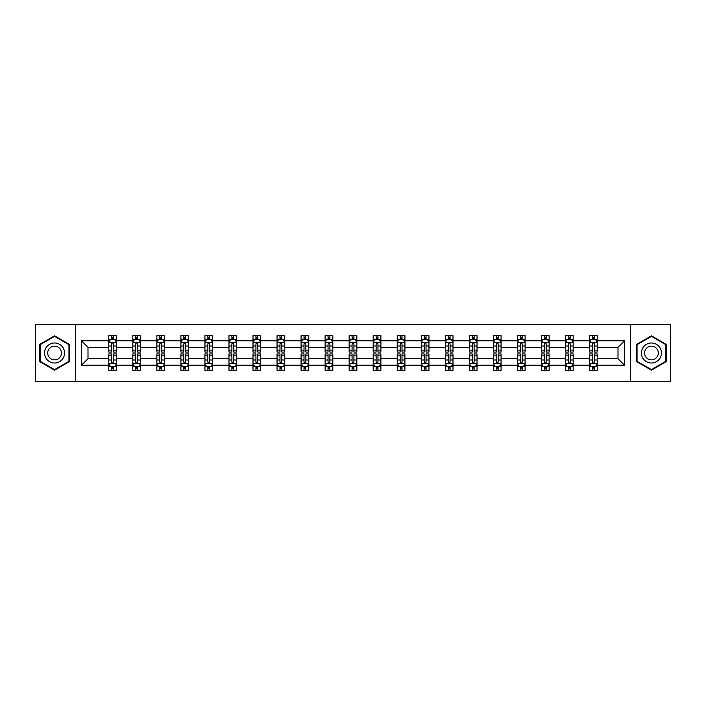 <?xml version="1.0" encoding="UTF-8"?>
<svg xmlns="http://www.w3.org/2000/svg" width="706" height="706" viewBox="0 0 706 706"><rect width="100%" height="100%" fill="white"/><g stroke="black" fill="none" stroke-linecap="round" stroke-linejoin="round"><path stroke-width="1.06" d="M630.414 324.495L35.3 324.495L35.3 381.505L670.7 381.505L670.7 324.495L630.414 324.495L630.414 381.505M597.205 365.17L597.205 358.701L618.006 358.701L624.475 365.17L597.205 365.17L597.205 370.332L594.275 370.332L594.275 366.405M75.586 381.505L75.586 324.495M589.501 365.17L573.175 365.17L573.175 358.701L589.501 358.701L589.501 370.332L597.205 370.332L597.205 366.22L595.758 366.22M573.175 365.17L573.175 370.332L570.245 370.332L570.245 366.405M565.471 365.17L549.136 365.17L549.136 358.701L565.471 358.701L565.471 370.332L573.175 370.332L573.175 366.22L571.719 366.22M549.136 365.17L549.136 370.332L546.206 370.332L546.206 366.405M541.431 365.17L525.096 365.17L525.096 358.701L541.431 358.701L541.431 370.332L549.136 370.332L549.136 366.22L547.688 366.22M525.096 365.17L525.096 370.332L522.175 370.332L522.175 366.405M517.401 365.17L501.066 365.17L501.066 358.701L517.401 358.701L517.401 370.332L525.096 370.332L525.096 366.22L523.649 366.22M501.066 365.17L501.066 370.332L498.136 370.332L498.136 366.405M493.362 365.17L477.027 365.17L477.027 358.701L493.362 358.701L493.362 370.332L501.066 370.332L501.066 366.22L499.619 366.22M477.027 365.17L477.027 370.332L474.105 370.332L474.105 366.405M469.322 365.17L452.996 365.17L452.996 358.701L469.322 358.701L469.322 370.332L477.027 370.332L477.027 366.22L475.579 366.22M452.996 365.17L452.996 370.332L450.066 370.332L450.066 366.405M445.292 365.17L428.957 365.17L428.957 358.701L445.292 358.701L445.292 370.332L452.996 370.332L452.996 366.22L451.549 366.22M428.957 365.17L428.957 370.332L426.027 370.332L426.027 366.405M421.253 365.17L404.926 365.17L404.926 358.701L421.253 358.701L421.253 370.332L428.957 370.332L428.957 366.22L427.509 366.22M404.926 365.17L404.926 370.332L401.996 370.332L401.996 366.405M397.222 365.17L380.887 365.17L380.887 358.701L397.222 358.701L397.222 370.332L404.926 370.332L404.926 366.22L403.47 366.22M380.887 365.17L380.887 370.332L377.957 370.332L377.957 366.405M373.183 365.17L356.848 365.17L356.848 358.701L373.183 358.701L373.183 370.332L380.887 370.332L380.887 366.22L379.44 366.22M356.848 365.17L356.848 370.332L353.927 370.332L353.927 366.405M349.152 365.17L332.817 365.17L332.817 358.701L349.152 358.701L349.152 370.332L356.848 370.332L356.848 366.22L355.4 366.22M332.817 365.17L332.817 370.332L329.887 370.332L329.887 366.405M325.113 365.17L308.778 365.17L308.778 358.701L325.113 358.701L325.113 370.332L332.817 370.332L332.817 366.22L331.37 366.22M308.778 365.17L308.778 370.332L305.857 370.332L305.857 366.405M301.074 365.17L284.747 365.17L284.747 358.701L301.074 358.701L301.074 370.332L308.778 370.332L308.778 366.22L307.331 366.22M284.747 365.17L284.747 370.332L281.818 370.332L281.818 366.405M277.043 365.17L260.708 365.17L260.708 358.701L277.043 358.701L277.043 370.332L284.747 370.332L284.747 366.22L283.3 366.22M260.708 365.17L260.708 370.332L257.778 370.332L257.778 366.405M253.004 365.17L236.678 365.17L236.678 358.701L253.004 358.701L253.004 370.332L260.708 370.332L260.708 366.22L259.261 366.22M236.678 365.17L236.678 370.332L233.748 370.332L233.748 366.405M228.973 365.17L212.638 365.17L212.638 358.701L228.973 358.701L228.973 370.332L236.678 370.332L236.678 366.22L235.23 366.22M212.638 365.17L212.638 370.332L209.708 370.332L209.708 366.405M204.934 365.17L188.599 365.17L188.599 358.701L204.934 358.701L204.934 370.332L212.638 370.332L212.638 366.22L211.191 366.22M188.599 365.17L188.599 370.332L185.678 370.332L185.678 366.405M180.904 365.17L164.569 365.17L164.569 358.701L180.904 358.701L180.904 370.332L188.599 370.332L188.599 366.22L187.152 366.22M164.569 365.17L164.569 370.332L161.639 370.332L161.639 366.405M156.864 365.17L140.529 365.17L140.529 358.701L156.864 358.701L156.864 370.332L164.569 370.332L164.569 366.22L163.121 366.22M140.529 365.17L140.529 370.332L137.608 370.332L137.608 366.405M132.825 365.17L116.499 365.17L116.499 358.701L132.825 358.701L132.825 370.332L140.529 370.332L140.529 366.22L139.082 366.22M116.499 365.17L116.499 370.332L113.569 370.332L113.569 366.405M108.795 365.17L81.525 365.17L81.525 340.83L108.795 340.83L108.795 347.299L87.994 347.299L87.994 358.701L108.795 358.701L108.795 370.332L116.499 370.332L116.499 366.22L115.052 366.22M110.242 339.78L108.795 339.78L108.795 335.668L108.795 340.83M111.724 339.595L111.724 335.668L108.795 335.668L116.499 335.668L116.499 340.83L132.825 340.83L132.825 335.668L140.529 335.668L140.529 340.83L156.864 340.83L156.864 335.668L164.569 335.668L164.569 340.83L180.904 340.83L180.904 335.668L188.599 335.668L188.599 340.83L204.934 340.83L204.934 335.668L212.638 335.668L212.638 340.83L228.973 340.83L228.973 335.668L236.678 335.668L236.678 340.83L253.004 340.83L253.004 335.668L260.708 335.668L260.708 340.83L277.043 340.83L277.043 335.668L284.747 335.668L284.747 340.83L301.074 340.83L301.074 335.668L308.778 335.668L308.778 340.83L325.113 340.83L325.113 335.668L332.817 335.668L332.817 340.83L349.152 340.83L349.152 335.668L356.848 335.668L356.848 340.83L373.183 340.83L373.183 335.668L380.887 335.668L380.887 340.83L397.222 340.83L397.222 335.668L404.926 335.668L404.926 340.83L421.253 340.83L421.253 335.668L428.957 335.668L428.957 340.83L445.292 340.83L445.292 335.668L452.996 335.668L452.996 340.83L469.322 340.83L469.322 335.668L477.027 335.668L477.027 340.83L493.362 340.83L493.362 335.668L501.066 335.668L501.066 340.83L517.401 340.83L517.401 335.668L525.096 335.668L525.096 340.83L541.431 340.83L541.431 335.668L549.136 335.668L549.136 340.83L565.471 340.83L565.471 335.668L573.175 335.668L573.175 340.83L589.501 340.83L589.501 335.668L597.205 335.668L597.205 340.83L624.475 340.83L624.475 365.17M589.501 340.83L589.501 347.299L573.175 347.299L573.175 340.83M565.471 340.83L565.471 347.299L549.136 347.299L549.136 340.83M541.431 340.83L541.431 347.299L525.096 347.299L525.096 340.83M517.401 340.83L517.401 347.299L501.066 347.299L501.066 340.83M493.362 340.83L493.362 347.299L477.027 347.299L477.027 340.83M469.322 340.83L469.322 347.299L452.996 347.299L452.996 340.83M445.292 340.83L445.292 347.299L428.957 347.299L428.957 340.83M421.253 340.83L421.253 347.299L404.926 347.299L404.926 340.83M397.222 340.83L397.222 347.299L380.887 347.299L380.887 340.83M373.183 340.83L373.183 347.299L356.848 347.299L356.848 340.83M349.152 340.83L349.152 347.299L332.817 347.299L332.817 340.83M325.113 340.83L325.113 347.299L308.778 347.299L308.778 340.83M301.074 340.83L301.074 347.299L284.747 347.299L284.747 340.83M277.043 340.83L277.043 347.299L260.708 347.299L260.708 340.83M253.004 340.83L253.004 347.299L236.678 347.299L236.678 340.83M228.973 340.83L228.973 347.299L212.638 347.299L212.638 340.83M204.934 340.83L204.934 347.299L188.599 347.299L188.599 340.83M180.904 340.83L180.904 347.299L164.569 347.299L164.569 340.83M156.864 340.83L156.864 347.299L140.529 347.299L140.529 340.83M132.825 340.83L132.825 347.299L116.499 347.299L116.499 340.83M81.525 340.83L87.994 347.299M618.006 358.701L618.006 347.299L597.205 347.299L597.205 340.83M592.431 339.515L594.275 339.515M568.392 339.515L570.245 339.515M544.361 339.515L546.206 339.515M520.322 339.515L522.175 339.515M496.292 339.515L498.136 339.515M472.252 339.515L474.105 339.515M448.222 339.515L450.066 339.515M424.182 339.515L426.027 339.515M400.143 339.515L401.996 339.515M376.113 339.515L377.957 339.515M352.073 339.515L353.927 339.515M328.043 339.515L329.887 339.515M304.004 339.515L305.857 339.515M279.973 339.515L281.818 339.515M255.934 339.515L257.778 339.515M231.895 339.515L233.748 339.515M207.864 339.515L209.708 339.515M183.825 339.515L185.678 339.515M159.794 339.515L161.639 339.515M135.755 339.515L137.608 339.515M111.724 339.515L113.569 339.515M111.724 366.485L113.569 366.485M135.755 366.485L137.608 366.485M159.794 366.485L161.639 366.485M183.825 366.485L185.678 366.485M207.864 366.485L209.708 366.485M231.895 366.485L233.748 366.485M255.934 366.485L257.778 366.485M279.973 366.485L281.818 366.485M304.004 366.485L305.857 366.485M328.043 366.485L329.887 366.485M352.073 366.485L353.927 366.485M376.113 366.485L377.957 366.485M400.143 366.485L401.996 366.485M424.182 366.485L426.027 366.485M448.222 366.485L450.066 366.485M472.252 366.485L474.105 366.485M496.292 366.485L498.136 366.485M520.322 366.485L522.175 366.485M544.361 366.485L546.206 366.485M568.392 366.485L570.245 366.485M592.431 366.485L594.275 366.485M87.994 358.701L81.525 365.17M624.475 340.83L618.006 347.299M69.426 344.413L54.556 335.835L39.695 344.413L39.695 361.587L54.556 370.165L69.426 361.587L69.426 344.413M636.574 344.413L636.574 361.587L651.444 370.165L666.305 361.587L666.305 344.413L651.444 335.835L636.574 344.413M113.569 337.671L111.724 337.671M108.795 350.141L108.795 352.073L111.724 352.073L111.724 350.141L108.795 350.141L108.795 347.299M116.499 347.299L116.499 352.073L113.569 352.073L113.569 343.831C112.951 342.648 112.333 342.648 111.724 343.831L111.724 350.141M115.052 339.78L116.499 339.78L116.499 335.668L113.569 335.668L113.569 339.595M116.499 342.675L114.954 339.595L110.33 339.595L108.795 342.675M111.724 368.329L113.569 368.329M116.499 355.859L116.499 353.927L113.569 353.927L113.569 355.859L116.499 355.859L116.499 358.701M108.795 358.701L108.795 353.927L111.724 353.927L111.724 362.169C112.333 363.352 112.951 363.352 113.569 362.169L113.569 355.859M110.242 366.22L108.795 366.22L108.795 370.332L111.724 370.332L111.724 366.405M108.795 363.325L110.33 366.405L114.954 366.405L116.499 363.325M137.608 337.671L135.755 337.671M134.281 339.78L132.825 339.78L132.825 335.668L135.755 335.668L135.755 339.595M132.825 350.141L132.825 352.073L135.755 352.073L135.755 350.141L132.825 350.141L132.825 347.299M140.529 347.299L140.529 352.073L137.608 352.073L137.608 343.831C136.99 342.648 136.373 342.648 135.755 343.831L135.755 350.141M139.082 339.78L140.529 339.78L140.529 335.668L137.608 335.668L137.608 339.595M140.529 342.675L138.994 339.595L134.369 339.595L132.825 342.675M161.639 337.671L159.794 337.671M158.312 339.78L156.864 339.78L156.864 335.668L159.794 335.668L159.794 339.595M156.864 350.141L156.864 352.073L159.794 352.073L159.794 350.141L156.864 350.141L156.864 347.299M164.569 347.299L164.569 352.073L161.639 352.073L161.639 343.831C161.021 342.648 160.412 342.648 159.794 343.831L159.794 350.141M163.121 339.78L164.569 339.78L164.569 335.668L161.639 335.668L161.639 339.595M164.569 342.675L163.024 339.595L158.409 339.595L156.864 342.675M135.755 368.329L137.608 368.329M140.529 355.859L140.529 353.927L137.608 353.927L137.608 355.859L140.529 355.859L140.529 358.701M132.825 358.701L132.825 353.927L135.755 353.927L135.755 362.169C136.373 363.352 136.99 363.352 137.608 362.169L137.608 355.859M134.281 366.22L132.825 366.22L132.825 370.332L135.755 370.332L135.755 366.405M132.825 363.325L134.369 366.405L138.994 366.405L140.529 363.325M159.794 368.329L161.639 368.329M164.569 355.859L164.569 353.927L161.639 353.927L161.639 355.859L164.569 355.859L164.569 358.701M156.864 358.701L156.864 353.927L159.794 353.927L159.794 362.169C160.403 363.352 161.021 363.352 161.639 362.169L161.639 355.859M158.312 366.22L156.864 366.22L156.864 370.332L159.794 370.332L159.794 366.405M156.864 363.325L158.409 366.405L163.024 366.405L164.569 363.325M45.89 347.996A10.016 10.016 0 0 0 49.552 361.675A10.016 10.016 0 0 0 63.231 358.004A10.016 10.016 0 0 0 59.569 344.325A10.016 10.016 0 0 0 45.89 347.996M48.626 349.576A6.857 6.857 0 0 0 51.132 358.939A6.857 6.857 0 0 0 60.495 356.424A6.857 6.857 0 0 0 57.989 347.061A6.857 6.857 0 0 0 48.626 349.576M68.967 344.687L68.967 361.313L54.556 369.635L40.154 361.313L40.154 344.687L54.556 336.365L68.967 344.687M642.769 347.996A10.016 10.016 0 0 0 646.431 361.675A10.016 10.016 0 0 0 660.11 358.004A10.016 10.016 0 0 0 656.448 344.325A10.016 10.016 0 0 0 642.769 347.996M645.505 349.576A6.857 6.857 0 0 0 648.011 358.939A6.857 6.857 0 0 0 657.374 356.424A6.857 6.857 0 0 0 654.868 347.061A6.857 6.857 0 0 0 645.505 349.576M665.846 344.687L665.846 361.313L651.444 369.635L637.033 361.313L637.033 344.687L651.444 336.365L665.846 344.687M185.678 337.671L183.825 337.671M182.351 339.78L180.904 339.78L180.904 335.668L183.825 335.668L183.825 339.595M180.904 350.141L180.904 352.073L183.825 352.073L183.825 350.141L180.904 350.141L180.904 347.299M188.599 347.299L188.599 352.073L185.678 352.073L185.678 343.831C185.06 342.648 184.442 342.648 183.825 343.831L183.825 350.141M187.152 339.78L188.599 339.78L188.599 335.668L185.678 335.668L185.678 339.595M188.599 342.675L187.064 339.595L182.439 339.595L180.904 342.675M183.825 368.329L185.678 368.329M188.599 355.859L188.599 353.927L185.678 353.927L185.678 355.859L188.599 355.859L188.599 358.701M180.904 358.701L180.904 353.927L183.825 353.927L183.825 362.169C184.442 363.352 185.06 363.352 185.678 362.169L185.678 355.859M182.351 366.22L180.904 366.22L180.904 370.332L183.825 370.332L183.825 366.405M180.904 363.325L182.439 366.405L187.064 366.405L188.599 363.325M209.708 337.671L207.864 337.671M206.381 339.78L204.934 339.78L204.934 335.668L207.864 335.668L207.864 339.595M204.934 350.141L204.934 352.073L207.864 352.073L207.864 350.141L204.934 350.141L204.934 347.299M212.638 347.299L212.638 352.073L209.708 352.073L209.708 343.831C209.1 342.648 208.482 342.648 207.864 343.831L207.864 350.141M211.191 339.78L212.638 339.78L212.638 335.668L209.708 335.668L209.708 339.595M212.638 342.675L211.094 339.595L206.479 339.595L204.934 342.675M207.864 368.329L209.708 368.329M212.638 355.859L212.638 353.927L209.708 353.927L209.708 355.859L212.638 355.859L212.638 358.701M204.934 358.701L204.934 353.927L207.864 353.927L207.864 362.169C208.482 363.352 209.091 363.352 209.708 362.169L209.708 355.859M206.381 366.22L204.934 366.22L204.934 370.332L207.864 370.332L207.864 366.405M204.934 363.325L206.479 366.405L211.094 366.405L212.638 363.325M233.748 337.671L231.895 337.671M230.421 339.78L228.973 339.78L228.973 335.668L231.895 335.668L231.895 339.595M228.973 350.141L228.973 352.073L231.895 352.073L231.895 350.141L228.973 350.141L228.973 347.299M236.678 347.299L236.678 352.073L233.748 352.073L233.748 343.831C233.13 342.648 232.512 342.648 231.895 343.831L231.895 350.141M235.23 339.78L236.678 339.78L236.678 335.668L233.748 335.668L233.748 339.595M236.678 342.675L235.133 339.595L230.509 339.595L228.973 342.675M231.895 368.329L233.748 368.329M236.678 355.859L236.678 353.927L233.748 353.927L233.748 355.859L236.678 355.859L236.678 358.701M228.973 358.701L228.973 353.927L231.895 353.927L231.895 362.169C232.512 363.352 233.13 363.352 233.748 362.169L233.748 355.859M230.421 366.22L228.973 366.22L228.973 370.332L231.895 370.332L231.895 366.405M228.973 363.325L230.509 366.405L235.133 366.405L236.678 363.325M257.778 337.671L255.934 337.671M254.451 339.78L253.004 339.78L253.004 335.668L255.934 335.668L255.934 339.595M253.004 350.141L253.004 352.073L255.934 352.073L255.934 350.141L253.004 350.141L253.004 347.299M260.708 347.299L260.708 352.073L257.778 352.073L257.778 343.831C257.169 342.648 256.552 342.648 255.934 343.831L255.934 350.141M259.261 339.78L260.708 339.78L260.708 335.668L257.778 335.668L257.778 339.595M260.708 342.675L259.173 339.595L254.548 339.595L253.004 342.675M255.934 368.329L257.778 368.329M260.708 355.859L260.708 353.927L257.778 353.927L257.778 355.859L260.708 355.859L260.708 358.701M253.004 358.701L253.004 353.927L255.934 353.927L255.934 362.169C256.552 363.352 257.169 363.352 257.778 362.169L257.778 355.859M254.451 366.22L253.004 366.22L253.004 370.332L255.934 370.332L255.934 366.405M253.004 363.325L254.548 366.405L259.173 366.405L260.708 363.325M281.818 337.671L279.973 337.671M278.491 339.78L277.043 339.78L277.043 335.668L279.973 335.668L279.973 339.595M277.043 350.141L277.043 352.073L279.973 352.073L279.973 350.141L277.043 350.141L277.043 347.299M284.747 347.299L284.747 352.073L281.818 352.073L281.818 343.831C281.2 342.648 280.582 342.648 279.973 343.831L279.973 350.141M283.3 339.78L284.747 339.78L284.747 335.668L281.818 335.668L281.818 339.595M284.747 342.675L283.203 339.595L278.579 339.595L277.043 342.675M279.973 368.329L281.818 368.329M284.747 355.859L284.747 353.927L281.818 353.927L281.818 355.859L284.747 355.859L284.747 358.701M277.043 358.701L277.043 353.927L279.973 353.927L279.973 362.169C280.582 363.352 281.2 363.352 281.818 362.169L281.818 355.859M278.491 366.22L277.043 366.22L277.043 370.332L279.973 370.332L279.973 366.405M277.043 363.325L278.579 366.405L283.203 366.405L284.747 363.325M305.857 337.671L304.004 337.671M302.53 339.78L301.074 339.78L301.074 335.668L304.004 335.668L304.004 339.595M301.074 350.141L301.074 352.073L304.004 352.073L304.004 350.141L301.074 350.141L301.074 347.299M308.778 347.299L308.778 352.073L305.857 352.073L305.857 343.831C305.239 342.648 304.621 342.648 304.004 343.831L304.004 350.141M307.331 339.78L308.778 339.78L308.778 335.668L305.857 335.668L305.857 339.595M308.778 342.675L307.242 339.595L302.618 339.595L301.074 342.675M304.004 368.329L305.857 368.329M308.778 355.859L308.778 353.927L305.857 353.927L305.857 355.859L308.778 355.859L308.778 358.701M301.074 358.701L301.074 353.927L304.004 353.927L304.004 362.169C304.621 363.352 305.239 363.352 305.857 362.169L305.857 355.859M302.53 366.22L301.074 366.22L301.074 370.332L304.004 370.332L304.004 366.405M301.074 363.325L302.618 366.405L307.242 366.405L308.778 363.325M329.887 337.671L328.043 337.671M326.56 339.78L325.113 339.78L325.113 335.668L328.043 335.668L328.043 339.595M325.113 350.141L325.113 352.073L328.043 352.073L328.043 350.141L325.113 350.141L325.113 347.299M332.817 347.299L332.817 352.073L329.887 352.073L329.887 343.831C329.27 342.648 328.661 342.648 328.043 343.831L328.043 350.141M331.37 339.78L332.817 339.78L332.817 335.668L329.887 335.668L329.887 339.595M332.817 342.675L331.273 339.595L326.657 339.595L325.113 342.675M353.927 337.671L352.073 337.671M350.6 339.78L349.152 339.78L349.152 335.668L352.073 335.668L352.073 339.595M349.152 350.141L349.152 352.073L352.073 352.073L352.073 350.141L349.152 350.141L349.152 347.299M356.848 347.299L356.848 352.073L353.927 352.073L353.927 343.831C353.309 342.648 352.691 342.648 352.073 343.831L352.073 350.141M355.4 339.78L356.848 339.78L356.848 335.668L353.927 335.668L353.927 339.595M356.848 342.675L355.312 339.595L350.688 339.595L349.152 342.675M377.957 337.671L376.113 337.671M374.63 339.78L373.183 339.78L373.183 335.668L376.113 335.668L376.113 339.595M373.183 350.141L373.183 352.073L376.113 352.073L376.113 350.141L373.183 350.141L373.183 347.299M380.887 347.299L380.887 352.073L377.957 352.073L377.957 343.831C377.348 342.648 376.73 342.648 376.113 343.831L376.113 350.141M379.44 339.78L380.887 339.78L380.887 335.668L377.957 335.668L377.957 339.595M380.887 342.675L379.343 339.595L374.727 339.595L373.183 342.675M401.996 337.671L400.143 337.671M398.669 339.78L397.222 339.78L397.222 335.668L400.143 335.668L400.143 339.595M397.222 350.141L397.222 352.073L400.143 352.073L400.143 350.141L397.222 350.141L397.222 347.299M404.926 347.299L404.926 352.073L401.996 352.073L401.996 343.831C401.379 342.648 400.761 342.648 400.143 343.831L400.143 350.141M403.47 339.78L404.926 339.78L404.926 335.668L401.996 335.668L401.996 339.595M404.926 342.675L403.382 339.595L398.758 339.595L397.222 342.675M426.027 337.671L424.182 337.671M422.7 339.78L421.253 339.78L421.253 335.668L424.182 335.668L424.182 339.595M421.253 350.141L421.253 352.073L424.182 352.073L424.182 350.141L421.253 350.141L421.253 347.299M428.957 347.299L428.957 352.073L426.027 352.073L426.027 343.831C425.418 342.648 424.8 342.648 424.182 343.831L424.182 350.141M427.509 339.78L428.957 339.78L428.957 335.668L426.027 335.668L426.027 339.595M428.957 342.675L427.421 339.595L422.797 339.595L421.253 342.675M450.066 337.671L448.222 337.671M446.739 339.78L445.292 339.78L445.292 335.668L448.222 335.668L448.222 339.595M445.292 350.141L445.292 352.073L448.222 352.073L448.222 350.141L445.292 350.141L445.292 347.299M452.996 347.299L452.996 352.073L450.066 352.073L450.066 343.831C449.448 342.648 448.831 342.648 448.222 343.831L448.222 350.141M451.549 339.78L452.996 339.78L452.996 335.668L450.066 335.668L450.066 339.595M452.996 342.675L451.452 339.595L446.827 339.595L445.292 342.675M474.105 337.671L472.252 337.671M470.77 339.78L469.322 339.78L469.322 335.668L472.252 335.668L472.252 339.595M469.322 350.141L469.322 352.073L472.252 352.073L472.252 350.141L469.322 350.141L469.322 347.299M477.027 347.299L477.027 352.073L474.105 352.073L474.105 343.831C473.488 342.648 472.87 342.648 472.252 343.831L472.252 350.141M475.579 339.78L477.027 339.78L477.027 335.668L474.105 335.668L474.105 339.595M477.027 342.675L475.491 339.595L470.867 339.595L469.322 342.675M498.136 337.671L496.292 337.671M494.809 339.78L493.362 339.78L493.362 335.668L496.292 335.668L496.292 339.595M493.362 350.141L493.362 352.073L496.292 352.073L496.292 350.141L493.362 350.141L493.362 347.299M501.066 347.299L501.066 352.073L498.136 352.073L498.136 343.831C497.518 342.648 496.909 342.648 496.292 343.831L496.292 350.141M499.619 339.78L501.066 339.78L501.066 335.668L498.136 335.668L498.136 339.595M501.066 342.675L499.521 339.595L494.906 339.595L493.362 342.675M522.175 337.671L520.322 337.671M518.848 339.78L517.401 339.78L517.401 335.668L520.322 335.668L520.322 339.595M517.401 350.141L517.401 352.073L520.322 352.073L520.322 350.141L517.401 350.141L517.401 347.299M525.096 347.299L525.096 352.073L522.175 352.073L522.175 343.831C521.558 342.648 520.94 342.648 520.322 343.831L520.322 350.141M523.649 339.78L525.096 339.78L525.096 335.668L522.175 335.668L522.175 339.595M525.096 342.675L523.561 339.595L518.936 339.595L517.401 342.675M546.206 337.671L544.361 337.671M542.879 339.78L541.431 339.78L541.431 335.668L544.361 335.668L544.361 339.595M541.431 350.141L541.431 352.073L544.361 352.073L544.361 350.141L541.431 350.141L541.431 347.299M549.136 347.299L549.136 352.073L546.206 352.073L546.206 343.831C545.597 342.648 544.979 342.648 544.361 343.831L544.361 350.141M547.688 339.78L549.136 339.78L549.136 335.668L546.206 335.668L546.206 339.595M549.136 342.675L547.591 339.595L542.976 339.595L541.431 342.675M328.043 368.329L329.887 368.329M332.817 355.859L332.817 353.927L329.887 353.927L329.887 355.859L332.817 355.859L332.817 358.701M325.113 358.701L325.113 353.927L328.043 353.927L328.043 362.169C328.652 363.352 329.27 363.352 329.887 362.169L329.887 355.859M326.56 366.22L325.113 366.22L325.113 370.332L328.043 370.332L328.043 366.405M325.113 363.325L326.657 366.405L331.273 366.405L332.817 363.325M352.073 368.329L353.927 368.329M356.848 355.859L356.848 353.927L353.927 353.927L353.927 355.859L356.848 355.859L356.848 358.701M349.152 358.701L349.152 353.927L352.073 353.927L352.073 362.169C352.691 363.352 353.309 363.352 353.927 362.169L353.927 355.859M350.6 366.22L349.152 366.22L349.152 370.332L352.073 370.332L352.073 366.405M349.152 363.325L350.688 366.405L355.312 366.405L356.848 363.325M376.113 368.329L377.957 368.329M380.887 355.859L380.887 353.927L377.957 353.927L377.957 355.859L380.887 355.859L380.887 358.701M373.183 358.701L373.183 353.927L376.113 353.927L376.113 362.169C376.73 363.352 377.339 363.352 377.957 362.169L377.957 355.859M374.63 366.22L373.183 366.22L373.183 370.332L376.113 370.332L376.113 366.405M373.183 363.325L374.727 366.405L379.343 366.405L380.887 363.325M400.143 368.329L401.996 368.329M404.926 355.859L404.926 353.927L401.996 353.927L401.996 355.859L404.926 355.859L404.926 358.701M397.222 358.701L397.222 353.927L400.143 353.927L400.143 362.169C400.761 363.352 401.379 363.352 401.996 362.169L401.996 355.859M398.669 366.22L397.222 366.22L397.222 370.332L400.143 370.332L400.143 366.405M397.222 363.325L398.758 366.405L403.382 366.405L404.926 363.325M424.182 368.329L426.027 368.329M428.957 355.859L428.957 353.927L426.027 353.927L426.027 355.859L428.957 355.859L428.957 358.701M421.253 358.701L421.253 353.927L424.182 353.927L424.182 362.169C424.8 363.352 425.418 363.352 426.027 362.169L426.027 355.859M422.7 366.22L421.253 366.22L421.253 370.332L424.182 370.332L424.182 366.405M421.253 363.325L422.797 366.405L427.421 366.405L428.957 363.325M448.222 368.329L450.066 368.329M452.996 355.859L452.996 353.927L450.066 353.927L450.066 355.859L452.996 355.859L452.996 358.701M445.292 358.701L445.292 353.927L448.222 353.927L448.222 362.169C448.831 363.352 449.448 363.352 450.066 362.169L450.066 355.859M446.739 366.22L445.292 366.22L445.292 370.332L448.222 370.332L448.222 366.405M445.292 363.325L446.827 366.405L451.452 366.405L452.996 363.325M472.252 368.329L474.105 368.329M477.027 355.859L477.027 353.927L474.105 353.927L474.105 355.859L477.027 355.859L477.027 358.701M469.322 358.701L469.322 353.927L472.252 353.927L472.252 362.169C472.87 363.352 473.488 363.352 474.105 362.169L474.105 355.859M470.77 366.22L469.322 366.22L469.322 370.332L472.252 370.332L472.252 366.405M469.322 363.325L470.867 366.405L475.491 366.405L477.027 363.325M496.292 368.329L498.136 368.329M501.066 355.859L501.066 353.927L498.136 353.927L498.136 355.859L501.066 355.859L501.066 358.701M493.362 358.701L493.362 353.927L496.292 353.927L496.292 362.169C496.9 363.352 497.518 363.352 498.136 362.169L498.136 355.859M494.809 366.22L493.362 366.22L493.362 370.332L496.292 370.332L496.292 366.405M493.362 363.325L494.906 366.405L499.521 366.405L501.066 363.325M520.322 368.329L522.175 368.329M525.096 355.859L525.096 353.927L522.175 353.927L522.175 355.859L525.096 355.859L525.096 358.701M517.401 358.701L517.401 353.927L520.322 353.927L520.322 362.169C520.94 363.352 521.558 363.352 522.175 362.169L522.175 355.859M518.848 366.22L517.401 366.22L517.401 370.332L520.322 370.332L520.322 366.405M517.401 363.325L518.936 366.405L523.561 366.405L525.096 363.325M544.361 368.329L546.206 368.329M549.136 355.859L549.136 353.927L546.206 353.927L546.206 355.859L549.136 355.859L549.136 358.701M541.431 358.701L541.431 353.927L544.361 353.927L544.361 362.169C544.979 363.352 545.588 363.352 546.206 362.169L546.206 355.859M542.879 366.22L541.431 366.22L541.431 370.332L544.361 370.332L544.361 366.405M541.431 363.325L542.976 366.405L547.591 366.405L549.136 363.325M570.245 337.671L568.392 337.671M566.918 339.78L565.471 339.78L565.471 335.668L568.392 335.668L568.392 339.595M565.471 350.141L565.471 352.073L568.392 352.073L568.392 350.141L565.471 350.141L565.471 347.299M573.175 347.299L573.175 352.073L570.245 352.073L570.245 343.831C569.627 342.648 569.01 342.648 568.392 343.831L568.392 350.141M571.719 339.78L573.175 339.78L573.175 335.668L570.245 335.668L570.245 339.595M573.175 342.675L571.631 339.595L567.006 339.595L565.471 342.675M568.392 368.329L570.245 368.329M573.175 355.859L573.175 353.927L570.245 353.927L570.245 355.859L573.175 355.859L573.175 358.701M565.471 358.701L565.471 353.927L568.392 353.927L568.392 362.169C569.01 363.352 569.627 363.352 570.245 362.169L570.245 355.859M566.918 366.22L565.471 366.22L565.471 370.332L568.392 370.332L568.392 366.405M565.471 363.325L567.006 366.405L571.631 366.405L573.175 363.325M594.275 337.671L592.431 337.671M590.948 339.78L589.501 339.78L589.501 335.668L592.431 335.668L592.431 339.595M589.501 350.141L589.501 352.073L592.431 352.073L592.431 350.141L589.501 350.141L589.501 347.299M597.205 347.299L597.205 352.073L594.275 352.073L594.275 343.831C593.667 342.648 593.049 342.648 592.431 343.831L592.431 350.141M595.758 339.78L597.205 339.78L597.205 335.668L594.275 335.668L594.275 339.595M597.205 342.675L595.67 339.595L591.046 339.595L589.501 342.675M592.431 368.329L594.275 368.329M597.205 355.859L597.205 353.927L594.275 353.927L594.275 355.859L597.205 355.859L597.205 358.701M589.501 358.701L589.501 353.927L592.431 353.927L592.431 362.169C593.049 363.352 593.667 363.352 594.275 362.169L594.275 355.859M590.948 366.22L589.501 366.22L589.501 370.332L592.431 370.332L592.431 366.405M589.501 363.325L591.046 366.405L595.67 366.405L597.205 363.325M116.455 342.604L108.83 342.604M116.499 350.141L113.569 350.141M111.724 346.011L108.795 346.011M116.499 346.011L113.569 346.011M113.569 338.651L111.724 338.651M108.83 363.396L116.455 363.396M108.795 355.859L111.724 355.859M113.569 359.989L116.499 359.989M108.795 359.989L111.724 359.989M111.724 367.349L113.569 367.349M140.494 342.604L132.869 342.604M140.529 350.141L137.608 350.141M135.755 346.011L132.825 346.011M140.529 346.011L137.608 346.011M137.608 338.651L135.755 338.651M164.533 342.604L156.9 342.604M164.569 350.141L161.639 350.141M159.794 346.011L156.864 346.011M164.569 346.011L161.639 346.011M161.639 338.651L159.794 338.651M132.869 363.396L140.494 363.396M132.825 355.859L135.755 355.859M137.608 359.989L140.529 359.989M132.825 359.989L135.755 359.989M135.755 367.349L137.608 367.349M156.9 363.396L164.533 363.396M156.864 355.859L159.794 355.859M161.639 359.989L164.569 359.989M156.864 359.989L159.794 359.989M159.794 367.349L161.639 367.349M188.564 342.604L180.939 342.604M188.599 350.141L185.678 350.141M183.825 346.011L180.904 346.011M188.599 346.011L185.678 346.011M185.678 338.651L183.825 338.651M180.939 363.396L188.564 363.396M180.904 355.859L183.825 355.859M185.678 359.989L188.599 359.989M180.904 359.989L183.825 359.989M183.825 367.349L185.678 367.349M212.603 342.604L204.969 342.604M212.638 350.141L209.708 350.141M207.864 346.011L204.934 346.011M212.638 346.011L209.708 346.011M209.708 338.651L207.864 338.651M204.969 363.396L212.603 363.396M204.934 355.859L207.864 355.859M209.708 359.989L212.638 359.989M204.934 359.989L207.864 359.989M207.864 367.349L209.708 367.349M236.634 342.604L229.009 342.604M236.678 350.141L233.748 350.141M231.895 346.011L228.973 346.011M236.678 346.011L233.748 346.011M233.748 338.651L231.895 338.651M229.009 363.396L236.634 363.396M228.973 355.859L231.895 355.859M233.748 359.989L236.678 359.989M228.973 359.989L231.895 359.989M231.895 367.349L233.748 367.349M260.673 342.604L253.048 342.604M260.708 350.141L257.778 350.141M255.934 346.011L253.004 346.011M260.708 346.011L257.778 346.011M257.778 338.651L255.934 338.651M253.048 363.396L260.673 363.396M253.004 355.859L255.934 355.859M257.778 359.989L260.708 359.989M253.004 359.989L255.934 359.989M255.934 367.349L257.778 367.349M284.703 342.604L277.079 342.604M284.747 350.141L281.818 350.141M279.973 346.011L277.043 346.011M284.747 346.011L281.818 346.011M281.818 338.651L279.973 338.651M277.079 363.396L284.703 363.396M277.043 355.859L279.973 355.859M281.818 359.989L284.747 359.989M277.043 359.989L279.973 359.989M279.973 367.349L281.818 367.349M308.743 342.604L301.118 342.604M308.778 350.141L305.857 350.141M304.004 346.011L301.074 346.011M308.778 346.011L305.857 346.011M305.857 338.651L304.004 338.651M301.118 363.396L308.743 363.396M301.074 355.859L304.004 355.859M305.857 359.989L308.778 359.989M301.074 359.989L304.004 359.989M304.004 367.349L305.857 367.349M332.782 342.604L325.148 342.604M332.817 350.141L329.887 350.141M328.043 346.011L325.113 346.011M332.817 346.011L329.887 346.011M329.887 338.651L328.043 338.651M356.812 342.604L349.188 342.604M356.848 350.141L353.927 350.141M352.073 346.011L349.152 346.011M356.848 346.011L353.927 346.011M353.927 338.651L352.073 338.651M380.852 342.604L373.218 342.604M380.887 350.141L377.957 350.141M376.113 346.011L373.183 346.011M380.887 346.011L377.957 346.011M377.957 338.651L376.113 338.651M404.882 342.604L397.257 342.604M404.926 350.141L401.996 350.141M400.143 346.011L397.222 346.011M404.926 346.011L401.996 346.011M401.996 338.651L400.143 338.651M428.921 342.604L421.297 342.604M428.957 350.141L426.027 350.141M424.182 346.011L421.253 346.011M428.957 346.011L426.027 346.011M426.027 338.651L424.182 338.651M452.952 342.604L445.327 342.604M452.996 350.141L450.066 350.141M448.222 346.011L445.292 346.011M452.996 346.011L450.066 346.011M450.066 338.651L448.222 338.651M476.991 342.604L469.366 342.604M477.027 350.141L474.105 350.141M472.252 346.011L469.322 346.011M477.027 346.011L474.105 346.011M474.105 338.651L472.252 338.651M501.031 342.604L493.397 342.604M501.066 350.141L498.136 350.141M496.292 346.011L493.362 346.011M501.066 346.011L498.136 346.011M498.136 338.651L496.292 338.651M525.061 342.604L517.436 342.604M525.096 350.141L522.175 350.141M520.322 346.011L517.401 346.011M525.096 346.011L522.175 346.011M522.175 338.651L520.322 338.651M549.1 342.604L541.467 342.604M549.136 350.141L546.206 350.141M544.361 346.011L541.431 346.011M549.136 346.011L546.206 346.011M546.206 338.651L544.361 338.651M325.148 363.396L332.782 363.396M325.113 355.859L328.043 355.859M329.887 359.989L332.817 359.989M325.113 359.989L328.043 359.989M328.043 367.349L329.887 367.349M349.188 363.396L356.812 363.396M349.152 355.859L352.073 355.859M353.927 359.989L356.848 359.989M349.152 359.989L352.073 359.989M352.073 367.349L353.927 367.349M373.218 363.396L380.852 363.396M373.183 355.859L376.113 355.859M377.957 359.989L380.887 359.989M373.183 359.989L376.113 359.989M376.113 367.349L377.957 367.349M397.257 363.396L404.882 363.396M397.222 355.859L400.143 355.859M401.996 359.989L404.926 359.989M397.222 359.989L400.143 359.989M400.143 367.349L401.996 367.349M421.297 363.396L428.921 363.396M421.253 355.859L424.182 355.859M426.027 359.989L428.957 359.989M421.253 359.989L424.182 359.989M424.182 367.349L426.027 367.349M445.327 363.396L452.952 363.396M445.292 355.859L448.222 355.859M450.066 359.989L452.996 359.989M445.292 359.989L448.222 359.989M448.222 367.349L450.066 367.349M469.366 363.396L476.991 363.396M469.322 355.859L472.252 355.859M474.105 359.989L477.027 359.989M469.322 359.989L472.252 359.989M472.252 367.349L474.105 367.349M493.397 363.396L501.031 363.396M493.362 355.859L496.292 355.859M498.136 359.989L501.066 359.989M493.362 359.989L496.292 359.989M496.292 367.349L498.136 367.349M517.436 363.396L525.061 363.396M517.401 355.859L520.322 355.859M522.175 359.989L525.096 359.989M517.401 359.989L520.322 359.989M520.322 367.349L522.175 367.349M541.467 363.396L549.1 363.396M541.431 355.859L544.361 355.859M546.206 359.989L549.136 359.989M541.431 359.989L544.361 359.989M544.361 367.349L546.206 367.349M573.131 342.604L565.506 342.604M573.175 350.141L570.245 350.141M568.392 346.011L565.471 346.011M573.175 346.011L570.245 346.011M570.245 338.651L568.392 338.651M565.506 363.396L573.131 363.396M565.471 355.859L568.392 355.859M570.245 359.989L573.175 359.989M565.471 359.989L568.392 359.989M568.392 367.349L570.245 367.349M597.17 342.604L589.545 342.604M597.205 350.141L594.275 350.141M592.431 346.011L589.501 346.011M597.205 346.011L594.275 346.011M594.275 338.651L592.431 338.651M589.545 363.396L597.17 363.396M589.501 355.859L592.431 355.859M594.275 359.989L597.205 359.989M589.501 359.989L592.431 359.989M592.431 367.349L594.275 367.349"/></g></svg>
